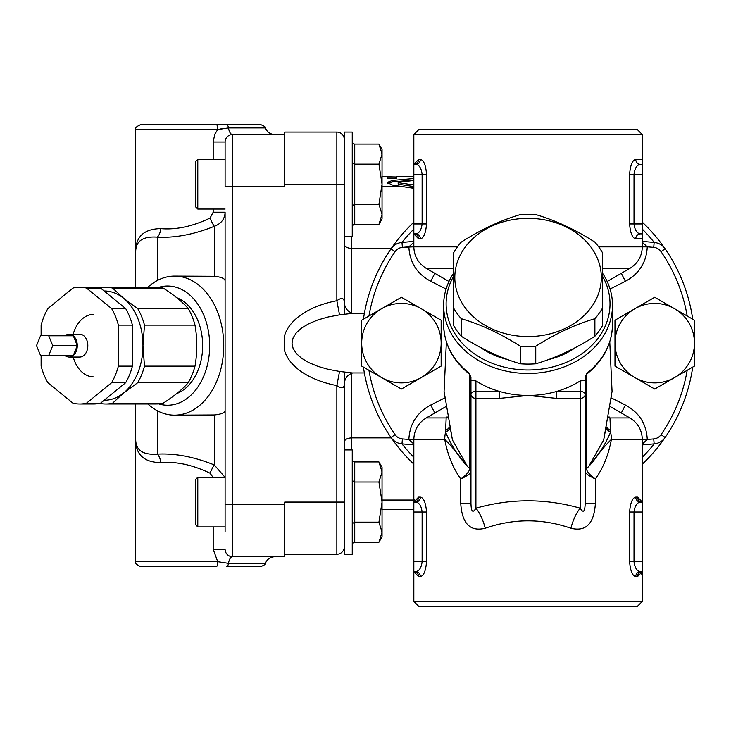 <?xml version="1.0" encoding="UTF-8"?>
<svg xmlns="http://www.w3.org/2000/svg" width="731" height="731" viewBox="0 0 731 731"><rect width="100%" height="100%" fill="white"/><g stroke="black" fill="none" stroke-linecap="round" stroke-linejoin="round"><path stroke-width="1.1" d="M65.223 355.568A11.422 8.078 -90 0 0 69.207 357.057A11.422 8.078 -90 0 0 73.201 355.568L48.611 355.568A11.422 8.078 -90 0 0 48.712 355.485L52.705 345.717A11.422 8.078 -90 0 0 52.705 345.553L48.712 335.785A11.422 8.078 -90 0 0 48.611 335.703L40.634 335.703A11.422 8.078 -90 0 0 40.543 335.785L36.55 345.553A11.422 8.078 -90 0 0 36.55 345.717L40.543 355.485A11.422 8.078 -90 0 0 40.634 355.568L48.611 355.568M69.207 357.057L79.743 357.057A11.422 8.078 90 0 0 87.821 345.717A11.422 8.078 90 0 0 79.743 334.213L69.207 334.213A11.422 8.078 -90 0 1 73.201 335.703L48.611 335.703M77.285 345.553A11.422 8.078 -90 0 0 73.301 335.785L77.285 345.553L52.705 345.553M73.301 335.785L48.712 335.785M73.301 355.485A11.422 8.078 -90 0 0 77.285 345.717L73.301 355.485L48.712 355.485M77.285 345.717L52.705 345.717M69.207 334.213A11.422 8.078 -90 0 0 65.223 335.703M41.119 355.568L41.119 366.149A58.361 41.265 -90 0 0 47.871 382.688L72.99 403.201A58.361 41.265 -90 0 0 79.743 403.987L93.796 403.987A58.361 41.265 -90 0 0 100.549 403.201L125.677 382.688A58.361 41.265 -90 0 0 132.421 366.149L132.421 325.121A58.361 41.265 -90 0 0 125.677 308.583L100.549 288.06A58.361 41.265 -90 0 0 93.796 287.274L79.743 287.274A58.361 41.265 -90 0 0 72.99 288.06L47.871 308.583A58.361 41.265 -90 0 0 41.119 325.121L41.119 335.703M73.201 357.057A31.287 22.122 -90 0 0 93.796 376.922M93.796 314.348A31.287 22.122 -90 0 0 72.872 335.456M100.549 288.06L86.496 288.06A58.361 41.265 -90 0 0 79.743 287.274M125.677 308.583L111.624 308.583L86.496 288.06M132.421 325.121L118.376 325.121A58.361 41.265 -90 0 0 111.624 308.583M132.421 366.149L118.376 366.149L118.376 325.121M125.677 382.688L111.624 382.688A58.361 41.265 -90 0 0 118.376 366.149M100.549 403.201L86.496 403.201L111.624 382.688M79.743 403.987A58.361 41.265 -90 0 0 86.496 403.201M104.149 400.268A54.633 38.633 -90 0 0 123.649 392.949L112.601 403.201A58.361 41.265 90 0 1 105.849 403.987L156.379 403.987A58.361 41.265 -90 0 0 163.132 403.201C173.887 396.366 182.257 389.532 188.26 382.688A58.361 41.265 -90 0 0 195.003 366.149C197.388 352.47 197.388 338.791 195.003 325.121A58.361 41.265 -90 0 0 188.26 308.583C182.257 301.739 173.887 294.904 163.132 288.06A58.361 41.265 -90 0 0 156.379 287.274L105.849 287.274A58.361 41.265 90 0 1 112.601 288.06L163.132 288.06M99.818 287.904A58.361 41.265 90 0 1 105.849 287.274M105.849 403.987A58.361 41.265 90 0 1 99.818 403.366M112.601 288.06L123.649 298.321A54.633 38.633 -90 0 0 104.149 291.002M123.649 298.321L137.73 308.583A58.361 41.265 90 0 1 144.482 325.121L142.965 345.635A54.633 38.633 -90 0 0 123.649 298.321M142.965 345.635L144.482 366.149A58.361 41.265 90 0 1 137.73 382.688L123.649 392.949A54.633 38.633 -90 0 0 142.965 345.635M137.73 308.583L188.26 308.583M144.482 325.121L195.003 325.121M144.482 366.149L195.003 366.149M137.73 382.688L188.26 382.688M112.601 403.201L163.132 403.201M176.664 297.672A49.662 35.115 90 0 1 202.661 345.635A49.662 35.115 90 0 1 176.664 393.598M284.706 132.073L336.854 132.073L284.706 132.073L284.706 184.221L344.301 184.221M284.706 554.235L336.854 554.235A7.447 7.447 0 0 0 344.301 546.779A7.447 7.447 0 0 1 336.854 554.235L336.854 502.078L284.706 502.078L284.706 556.711L232.559 556.711A9.932 4.304 -90 0 0 228.501 563.336L217.71 561.682L135.71 561.682C134.358 562.733 136.012 564.387 140.672 566.644L216.367 566.644A4.971 1.343 -90 0 0 217.71 561.682L213.187 549.264L213.187 526.914L213.187 549.264L225.102 549.264A7.447 7.447 0 0 0 232.559 556.711L232.559 134.55L274.774 134.55L232.559 134.55A9.932 4.304 90 0 1 228.501 127.934L265.408 127.934C267.135 132.11 270.251 134.321 274.774 134.55M364.376 372.947L352.388 372.947L339.54 371.439L328.192 369.319L317.884 366.368L308.975 362.677L301.729 358.373L296.384 353.576L293.104 348.449L291.998 343.15L293.104 337.859L296.384 332.724L301.729 327.936L308.975 323.623L317.884 319.931L328.192 316.98L339.54 314.869L336.854 300.724C341.404 297.444 343.89 297.819 344.301 301.83L344.301 132.073L352.251 132.073L352.251 236.369L344.301 236.369L344.301 314.166M351.757 449.93L351.757 437.878C347.225 438.116 344.749 439.45 344.301 441.88L344.301 449.93L352.251 449.93L352.251 554.235L344.301 554.235L344.301 384.469C344.475 376.017 350.789 373.495 352.835 372.938M339.54 371.439L336.854 385.575A77.934 44.701 180 0 1 284.706 351.136L284.706 335.163A77.934 44.701 180 0 1 336.854 300.724L336.854 132.073A7.447 7.447 0 0 1 344.301 139.52M382.048 500.05L413.837 500.05M351.757 373.212L351.757 437.878L391.286 437.878M351.757 313.087L351.757 248.421L391.286 248.421M413.837 188.324L392.529 185.08L387.101 182.485L392.529 180.393L413.837 178.519M382.048 186.25L399.546 186.25M351.757 236.369L351.757 248.421C347.225 248.184 344.749 246.85 344.301 244.428M344.301 372.134L344.301 441.88M339.54 314.869L352.388 313.352L364.376 313.352M344.301 502.078L336.854 502.078L336.854 385.575C341.404 388.855 343.89 388.481 344.301 384.469M197.79 159.385L195.305 161.871L195.305 206.571L197.79 209.048L197.79 159.385L225.102 159.385L225.102 142.006L225.102 186.707L284.706 186.707L284.706 184.221M413.837 180.466L398.76 182.229L398.76 182.75L413.837 184.961M398.76 182.229L398.76 184.294L413.837 186.533M413.837 176.774L396.787 176.783L396.787 178.081L387.101 178.081L387.101 176.774L396.787 177.003M387.531 183.28L392.529 181.918L413.837 180.027M398.76 183.764L398.76 184.294L398.76 183.764M409.689 187.675L413.837 187.675M284.706 134.55L232.559 134.55L284.706 134.55M135.71 403.987L135.71 438.399L135.71 403.987M147.836 403.987A69.536 49.169 -90 0 0 174.572 415.162A69.536 49.169 -90 0 0 223.732 345.635A69.536 49.169 -90 0 0 174.572 276.099L214.311 276.291L214.311 226.318A9.932 1.389 -112.8 0 1 210.071 218.048L213.187 212.209L210.071 218.048C192.491 226.446 176.016 229.973 160.646 228.62C143.559 228.986 135.244 237.063 135.71 252.862L135.71 287.274L135.71 252.862C135.308 241.331 142.499 236.095 157.293 237.155C175.02 238.096 194.026 234.477 214.311 226.318C221.246 223.649 224.846 218.953 225.102 212.209L225.102 531.885M158.682 287.365A59.595 42.142 90 0 1 209.687 345.635A59.595 42.142 90 0 1 158.682 403.896M174.572 276.099A69.536 49.169 -90 0 0 147.836 287.274M197.79 477.252L195.305 479.728L195.305 524.429L197.79 526.914L197.79 477.252L225.102 477.252L225.102 410.118C225.221 412.595 221.621 414.212 214.311 414.97L174.572 415.162M217.71 129.597L214.768 134.248L213.187 142.006L225.102 142.006A7.447 7.447 0 0 1 232.559 134.55M214.311 276.291C221.621 277.049 225.221 278.666 225.102 281.143L225.102 246.301M224.984 477.252L214.311 464.953A9.932 1.389 -67.2 0 0 210.071 473.222L212.968 477.252L210.071 473.222C192.536 464.825 176.061 461.298 160.646 462.641A9.932 6.086 86 0 0 157.293 454.115C142.508 455.175 135.308 449.94 135.71 438.399C135.244 454.207 143.559 462.284 160.646 462.641M214.311 414.97L214.311 464.953C194.09 456.793 175.074 453.183 157.293 454.115L157.293 410.731M225.102 479.061L225.102 504.564L284.706 504.564M225.102 410.118L225.102 212.209L213.187 212.209L213.187 209.048M160.646 228.62A9.932 6.086 -86 0 1 157.293 237.155L157.293 280.53M222.48 128.555L217.71 129.588L228.501 127.934A4.971 2.156 90 0 0 226.473 124.617L140.672 124.617C136.085 126.746 134.431 128.4 135.71 129.588L217.71 129.588A4.971 1.343 -90 0 0 216.367 124.617L260.72 124.617C264.704 126.262 266.258 127.368 265.408 127.934M226.473 566.644L260.72 566.644C264.814 564.853 266.376 563.756 265.408 563.336L228.501 563.336A4.971 2.156 90 0 1 226.473 566.644M382.048 184.221L382.048 218.989L378.941 224.362L382.048 214.329L378.941 204.287L382.048 184.221L378.941 164.146L382.048 154.113L382.048 184.221M378.941 144.071L382.048 149.453L382.048 154.113L378.941 144.071L354.736 144.071A2.869 2.485 90 0 1 352.251 141.211M352.251 227.231A2.869 2.485 -90 0 1 354.736 224.362L378.941 224.362M352.251 205.722L354.736 204.287L378.941 204.287M354.736 224.362L354.736 164.146L378.941 164.146M354.736 144.071L354.736 164.146L352.251 162.711M225.102 477.252L225.102 502.078M382.048 502.078L382.048 536.846L378.941 542.228L382.048 532.186L378.941 522.153L382.048 502.078L378.941 482.012L382.048 471.97L382.048 502.078M378.941 461.937L382.048 467.319L382.048 471.97L378.941 461.937L354.736 461.937A2.869 2.485 90 0 1 352.251 459.068M352.251 545.098A2.869 2.485 -90 0 1 354.736 542.228L378.941 542.228M352.251 523.588L354.736 522.153L378.941 522.153M354.736 542.228L354.736 482.012L378.941 482.012M354.736 461.937L354.736 482.012L352.251 480.578M674.585 377.561A39.73 39.73 0 0 0 674.585 308.738A39.73 39.73 0 0 0 614.981 343.15A39.73 39.73 0 0 0 674.585 377.561L654.72 389.029L614.981 366.094L614.981 320.215L654.72 297.27L694.45 320.215L694.45 366.094L674.585 377.561M642.302 464.121A166.385 166.385 0 0 0 665.128 437.467L661.043 434.653A161.414 161.414 0 0 0 687.186 370.288L654.72 389.029M654.72 297.27L687.186 316.02A161.414 161.414 0 0 0 661.043 251.647L665.128 248.832A166.385 166.385 0 0 0 642.302 222.178M401.42 389.029L361.69 366.094L361.69 320.215L381.555 308.738L401.42 297.27L441.149 320.215L441.149 366.094L421.284 377.561A39.73 39.73 0 0 0 421.284 308.738A39.73 39.73 0 0 0 361.69 343.15A39.73 39.73 0 0 0 421.284 377.561L401.42 389.029L368.954 370.288A161.414 161.414 0 0 0 395.096 434.653L391.003 437.467A166.385 166.385 0 0 0 413.837 464.121M413.837 222.178A166.385 166.385 0 0 0 391.003 248.832L395.096 251.647A161.414 161.414 0 0 0 368.954 316.02L401.42 297.27M401.931 242.436A161.414 161.414 0 0 1 413.837 229.105M642.302 229.105A161.414 161.414 0 0 1 654.208 242.436M654.208 443.863A161.414 161.414 0 0 1 642.302 457.195M413.837 457.195A161.414 161.414 0 0 1 401.931 443.863M447.089 416.825L446.166 417.931L445.554 432.14C450.936 444.823 458.255 456.308 467.529 466.588L452.452 439.989L444.082 391.441L446.376 341.861M580.222 380.906L580.222 398.386A4.971 4.011 0 0 0 585.184 394.384A4.971 2.933 180 0 0 580.222 391.45L556.602 391.45L556.602 398.386L580.222 398.386L580.222 508.191C583.265 513.409 584.928 511.819 585.184 503.431L585.184 380.431L580.222 380.906A84.43 68.138 180 0 1 556.602 391.45A84.43 68.138 180 0 1 528.065 395.453A84.43 68.138 180 0 1 499.538 391.45A84.43 68.138 180 0 1 475.918 380.906L470.956 380.431L470.956 394.384A4.971 4.011 0 0 0 475.918 398.386L499.538 398.386L499.538 391.45L475.918 391.45A4.971 2.933 180 0 0 470.956 394.384L470.956 503.431L460.749 503.431C462.029 523.67 470.188 531.94 485.229 528.239C513.792 518.389 542.347 518.389 570.902 528.239C585.942 531.949 594.102 523.679 595.381 503.431L595.381 478.942C589.798 475.031 586.829 471.632 586.481 468.726L586.445 468.269A4.971 4.624 -0 0 0 585.184 471.349L585.239 471.806C585.979 473.825 589.36 476.21 595.381 478.942C603.221 467.986 608.558 454.819 611.381 439.441L647.264 439.441C646.46 423.916 639.168 412.448 625.398 405.029L621.304 412.978M570.902 528.239A24.836 8.982 -73.5 0 1 580.222 508.191C545.454 498.35 510.686 498.35 475.918 508.191C472.866 513.418 471.212 511.828 470.956 503.431M470.956 380.431L470.892 376.958L469.083 373.861C452.526 360.282 444.046 343.789 443.635 324.39A84.43 68.138 180 0 0 469.439 373.413L469.083 373.861M470.956 471.349A4.971 4.624 0 0 0 469.695 468.269L467.529 466.588C456.774 452.471 449.19 443.415 444.75 439.441C447.591 454.81 452.918 467.977 460.749 478.942C466.78 476.21 470.161 473.825 470.901 471.806L470.956 471.349M469.64 374.373L469.695 468.269M586.445 468.269L586.5 374.363M587.057 373.843L586.701 373.413L585.184 377.699L585.184 380.431M470.956 377.699L469.439 373.413M453.567 273.257A84.43 68.138 0 0 0 443.635 305.32A84.43 68.138 0 0 0 495.07 368.04A84.43 68.138 0 0 0 586.701 354.352A84.43 68.138 0 0 0 612.505 305.32L612.505 324.39C612.094 343.789 603.614 360.273 587.066 373.852L585.184 377.699M606.118 426.694L603.678 439.989L588.61 466.588L586.481 468.726A4.971 4.742 -12 0 0 585.239 471.806M475.918 380.906L475.918 508.191A24.836 8.982 -106.5 0 1 485.229 528.239M585.184 503.431L595.381 503.431M606.611 428.768A14.903 6.89 -176.1 0 0 610.586 432.14C605.204 444.823 597.885 456.308 588.61 466.588C599.365 452.471 606.958 443.415 611.381 439.441A24.836 18.111 90 0 0 610.586 432.14L609.965 417.931L609.051 416.825M470.901 471.806A4.971 4.742 12 0 0 469.658 468.726C469.311 471.632 466.341 475.031 460.749 478.942L460.749 503.431M401.977 242.436L413.837 241.394L401.977 242.436A14.903 14.903 0 0 0 391.003 248.832A166.385 166.385 0 0 0 363.417 319.209A166.385 166.385 0 0 1 391.003 248.832A14.903 14.903 0 0 1 401.977 242.436L402.415 247.38L413.837 246.813M444.585 398.029L430.742 405.029C416.972 412.439 409.68 423.916 408.867 439.441L444.75 439.441A24.836 18.111 -90 0 1 445.554 432.14A14.903 6.89 -3.9 0 0 449.528 428.768M608.914 417.593A14.903 12.354 142.4 0 0 609.965 417.931L629.884 417.931C637.852 422.883 641.992 430.056 642.302 439.441L642.302 502.078L637.551 497.117M642.302 444.009L647.264 439.486L642.302 439.486M610.047 289.019L625.398 281.271C639.168 273.86 646.46 262.383 647.264 246.868L642.302 246.813M625.398 281.271L621.304 273.321M408.867 439.441L402.415 438.92L401.977 443.863A14.903 14.903 0 0 1 391.003 437.467A166.385 166.385 0 0 1 363.417 367.09A166.385 166.385 0 0 0 391.003 437.467A14.903 14.903 0 0 0 401.977 443.863L413.837 444.905M413.837 444.009L408.867 439.486L413.837 439.486M430.742 405.029L434.835 412.978M445.554 406.792L426.255 417.931L446.166 417.931A14.903 12.354 -142.4 0 0 447.226 417.593M413.837 242.299L408.867 246.868C409.68 262.383 416.972 273.86 430.742 281.271L434.835 273.321M692.723 319.209A166.385 166.385 0 0 0 665.128 248.832A14.903 14.903 0 0 0 654.154 242.436L642.302 241.394M654.154 242.436L653.724 247.38L647.264 246.813L642.302 242.299M661.043 434.653A9.932 9.932 0 0 1 653.724 438.92L654.154 443.863L642.302 444.905L654.154 443.863A14.903 14.903 0 0 0 665.128 437.467A166.385 166.385 0 0 0 692.723 367.09M413.837 601.412L418.799 606.383L637.331 606.383L642.302 601.412L413.837 601.412L413.837 571.615L418.598 576.576L420.371 576.576C423.706 575.9 425.762 570.938 426.538 561.682L426.538 512.011C425.771 502.745 423.706 497.774 420.371 497.117L418.598 497.117L413.837 502.078L414.468 499.602M637.542 576.576A4.971 4.761 90 0 1 642.302 571.615L640.447 571.615C636.966 571.176 634.819 567.859 634.015 561.682L634.015 512.011L642.302 512.011L642.302 502.078L640.447 502.078A4.971 4.678 90 0 1 635.769 497.117C632.425 497.774 630.369 502.745 629.592 512.011L629.592 561.682C630.369 570.948 632.425 575.918 635.769 576.576L637.542 576.576L642.302 571.615L641.663 574.1M642.302 134.55L637.331 129.588L418.799 129.588L413.837 134.55L642.302 134.55L642.302 159.385L635.769 159.385C632.434 160.062 630.369 165.032 629.592 174.289L629.601 173.877M426.538 512.011L422.125 512.011C421.321 505.834 419.174 502.526 415.683 502.078L413.837 502.078L415.683 502.078L413.837 502.078L413.837 512.011L422.125 512.011L422.125 561.682C421.321 567.85 419.174 571.167 415.683 571.615A4.971 4.678 -90 0 1 420.371 576.576M642.302 159.385L642.302 164.356L640.447 164.356C636.966 164.804 634.819 168.112 634.015 174.289L629.592 174.289L629.592 223.951C630.369 233.226 632.425 238.187 635.769 238.854L642.302 238.854L642.302 233.883L640.447 233.883C636.966 233.445 634.819 230.128 634.015 223.951L634.015 174.289L642.302 174.289L642.302 164.356L640.447 164.356A4.971 4.678 90 0 1 635.769 159.385M426.538 223.951L413.837 223.951L413.837 233.883L418.598 238.854L413.837 233.883L415.683 233.883A4.971 4.678 -90 0 1 420.371 238.854C423.706 238.187 425.771 233.226 426.538 223.951L426.538 174.289C425.771 165.014 423.706 160.052 420.371 159.385L418.598 159.385L413.837 164.356L415.683 164.356L413.837 164.356L413.837 174.289L422.125 174.289L422.125 223.951C421.321 230.128 419.174 233.445 415.683 233.883L413.837 233.883L413.837 246.868L457.451 246.868M426.538 561.682L413.837 561.682L413.837 571.615L415.683 571.615L413.837 571.615A4.971 4.761 -90 0 1 418.598 576.576M413.837 561.682L413.837 512.011M642.302 601.412L642.302 561.682L629.592 561.682M642.302 512.011L642.302 561.682M629.592 512.011L634.015 512.011C634.819 505.834 636.966 502.526 640.447 502.078L642.302 502.078L640.447 502.078M642.302 174.289L642.302 223.951L629.592 223.951M635.769 238.854A4.971 4.678 -90 0 1 640.447 233.883L642.302 233.883L642.302 223.951M413.837 134.55L413.837 164.356L415.683 164.356C419.174 164.795 421.321 168.103 422.125 174.289L426.538 174.289M642.302 502.078L642.302 502.06A4.971 4.761 90 0 1 637.542 497.117L635.769 497.117M640.447 571.615A4.971 4.678 -90 0 0 635.769 576.576M413.837 223.951L413.837 174.289M413.837 233.893L413.837 233.893A4.971 4.761 -90 0 1 418.598 238.854L420.371 238.854M418.598 159.385A4.971 4.761 -90 0 1 413.837 164.356M415.683 164.356A4.971 4.678 90 0 0 420.371 159.385M418.598 497.117A4.971 4.761 -90 0 1 413.837 502.078L413.837 439.441C414.148 430.056 418.287 422.893 426.255 417.931M415.683 502.078A4.971 4.678 90 0 0 420.371 497.117M612.505 305.32A84.43 68.138 0 0 0 602.563 273.257M602.563 276.309A81.945 66.128 180 0 1 545.536 368.47A81.945 66.128 180 0 1 446.12 303.858A81.945 66.128 180 0 1 453.567 276.309M528.065 218.341A73.255 59.12 0 0 0 464.624 307.011A73.255 59.12 0 0 0 591.516 307.011A73.255 59.12 0 0 0 528.065 218.341M461.252 242.135C480.961 229.534 500.671 220.351 520.381 214.585A81.945 66.128 180 0 1 528.065 214.293A81.945 66.128 180 0 1 535.75 214.585C555.459 220.351 575.169 229.534 594.888 242.135A81.945 66.128 180 0 1 602.563 252.871L602.563 325.505A81.945 66.128 0 0 1 594.888 336.251L594.888 318.707C575.169 324.482 555.459 333.665 535.75 346.256A81.945 66.128 180 0 1 520.381 346.256C500.671 333.665 480.961 324.482 461.252 318.707A81.945 66.128 180 0 1 453.567 307.97L453.567 252.871A81.945 66.128 180 0 1 461.252 242.135M602.563 307.97A81.945 66.128 180 0 1 594.888 318.707M535.75 346.256L535.75 363.8C555.459 358.026 575.169 348.842 594.888 336.251M520.381 346.256L520.381 363.8A81.945 66.128 0 0 0 535.75 363.8M461.252 318.707L461.252 336.251C480.961 348.842 500.671 358.026 520.381 363.8M453.567 307.97L453.567 325.505A81.945 66.128 0 0 0 461.252 336.251M575.937 347.271A72.013 58.114 180 0 1 548.25 359.643M507.89 359.643A72.013 58.114 180 0 1 480.203 347.271M392.529 180.393L392.529 181.918M213.187 142.006L213.187 159.385M602.563 268.368L629.884 268.368L607.169 281.49M499.538 398.386L528.065 395.453L556.602 398.386M612.505 324.39A84.43 68.138 180 0 1 586.701 373.413M610.851 430.614A14.903 7.575 1.6 0 1 606.931 427.379M625.398 405.029L611.555 398.029M653.724 438.92L647.264 439.441M647.264 246.868L598.68 246.868M449.209 427.379A14.903 7.575 -1.6 0 1 445.289 430.614M448.971 281.49L426.255 268.368L453.567 268.368M430.742 281.271L446.093 289.019M408.867 246.868L413.837 246.868C414.148 256.243 418.287 263.416 426.255 268.368M402.415 438.92A9.932 9.932 0 0 1 395.096 434.653M395.096 251.647A9.932 9.932 0 0 1 402.415 247.38L408.867 246.813M653.724 247.38A9.932 9.932 0 0 1 661.043 251.647M382.048 509.534L413.837 509.534M344.301 301.83C344.475 310.282 350.789 312.804 352.835 313.371M382.048 176.765L387.138 176.765M387.302 178.263L396.586 178.263M398.157 182.485L398.157 184.029M265.408 563.336C267.135 559.151 270.251 556.949 274.774 556.711M135.71 129.588L135.71 252.862M135.71 438.399L135.71 561.682M344.301 132.073L352.251 132.073M197.79 209.048L225.102 209.048M197.79 526.914L225.102 526.914M603.687 439.971L612.057 391.441L609.764 341.861M610.586 406.792L629.884 417.931M642.302 238.854L642.302 246.868C641.992 256.243 637.852 263.416 629.884 268.368M450.022 426.694L452.452 439.989M443.635 305.32L443.635 324.39"/></g></svg>
